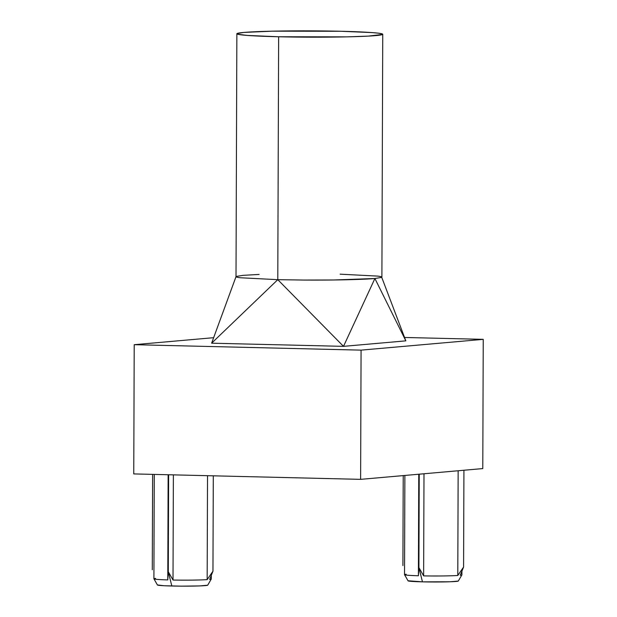 <?xml version="1.0" encoding="UTF-8"?>
<svg xmlns="http://www.w3.org/2000/svg" width="617" height="617" viewBox="0 0 617 617"><rect width="100%" height="100%" fill="white"/><g stroke="black" fill="none" stroke-linecap="round" stroke-linejoin="round"><path stroke-width="0.93" d="M404.536 574.682L408.076 580.852A25.127 1.087 0.2 0 0 422.46 581.854L418.912 567.601L418.403 575.761A28.691 1.242 -179.8 0 1 404.536 574.682A28.691 1.242 -179.8 0 1 406.171 574.242M154.265 474.411L153.903 578.808L157.451 585.009A25.127 1.087 0.2 0 0 171.835 586.011L168.287 571.758L167.785 579.918A28.691 1.242 -179.8 0 1 153.911 578.839A28.691 1.242 -179.8 0 1 155.553 578.399M259.109 274.442L243.005 275.344L236.164 276.462C235.54 276.902 236.913 277.326 240.283 277.75L277.789 279.671L278.637 36.765A72.945 3.162 -179.8 0 1 236.859 33.758A72.945 3.162 -179.8 0 1 340.97 31.266A72.945 3.162 -179.8 0 1 382.741 34.267A72.945 3.162 -179.8 0 1 278.637 36.765L277.789 279.671L304.25 280.064A72.945 3.162 0.2 0 0 333.55 279.987A72.945 3.162 0.2 0 0 358.801 279.408A72.945 3.162 0.2 0 0 374.897 278.506L381.746 277.38A72.945 3.162 0.2 0 0 381.892 277.18L382.741 34.267M133.758 473.918L360.621 479.355L482.787 468.581L360.621 479.355L361.068 350.132L483.242 339.35L482.787 468.581L483.242 339.35L404.567 337.468L483.242 339.35L361.068 350.132L360.621 479.355L133.758 473.918L134.213 344.695L133.758 473.918M340.121 274.172L377.619 276.1C381.005 276.532 382.378 276.956 381.746 277.38L405.839 340.854L343.507 346.353L405.839 340.854L374.897 278.506L343.507 346.353L211.616 343.191L277.789 279.671L343.507 346.353L211.616 343.191L277.789 279.671L276.74 279.648M213.629 337.684L134.213 344.695L361.068 350.132L134.213 344.695L213.629 337.684M236.164 276.462C235.524 276.886 236.897 277.318 240.283 277.75L240.414 277.766M303.88 280.056L333.55 279.987L374.897 278.506L343.507 346.353L277.789 279.671M405.839 340.854L374.897 278.506M458.292 581.052L450.078 581.777L422.46 581.854L418.912 567.601L423.632 575.885L423.995 473.763L423.632 575.885L418.912 567.601L419.236 474.188L418.912 567.601L418.403 575.761L418.758 474.226L418.403 575.761A28.691 1.242 0.2 0 1 404.528 574.651L404.875 475.452M403.225 475.599L402.909 565.604L403.225 475.599M408.092 580.767L422.46 581.854A25.127 1.087 0.2 0 0 458.315 581.021L461.902 574.882A28.691 1.242 -179.8 0 1 460.259 575.26L463.583 567.062L463.922 470.247L463.583 567.062L460.259 575.26A28.691 1.242 0.2 0 0 461.909 574.851L461.917 571.234M463.583 567.062L457.791 575.476L458.153 470.756L457.791 575.476A28.691 1.242 -179.8 0 1 423.632 575.885A28.691 1.242 0.2 0 0 457.791 575.476L463.583 567.062M153.903 578.808A28.691 1.242 0.2 0 0 167.785 579.918L168.287 571.758L173.015 580.042L173.377 474.874L173.015 580.042L168.287 571.758L168.626 474.758L168.287 571.758L171.835 586.011A25.127 1.087 0.2 0 0 207.698 585.178L211.276 579.039A28.691 1.242 -179.8 0 1 209.641 579.417L212.958 571.219L213.297 475.83L212.958 571.219L209.641 579.417A28.691 1.242 0.2 0 0 211.284 579.008L211.299 575.391M212.958 571.219L207.165 579.633L207.528 475.692L207.165 579.633A28.691 1.242 -179.8 0 1 173.015 580.042A28.691 1.242 0.2 0 0 207.165 579.633L212.958 571.219M167.785 579.918L168.148 474.743L167.785 579.918M152.623 474.373L152.291 569.761L152.623 474.373M207.674 585.209L199.453 585.934L181.352 586.15L163.96 585.734L157.474 584.924M278.637 36.765L347.317 36.858L368.403 36.102L382.656 34.421L381.946 33.804L378.468 33.187L372.352 32.608L340.97 31.266L272.282 31.174L243.854 32.431L236.943 33.603L237.653 34.228L247.247 35.424L278.637 36.765M236.01 276.671L236.859 33.758M236.026 276.617L211.616 343.191"/></g></svg>
